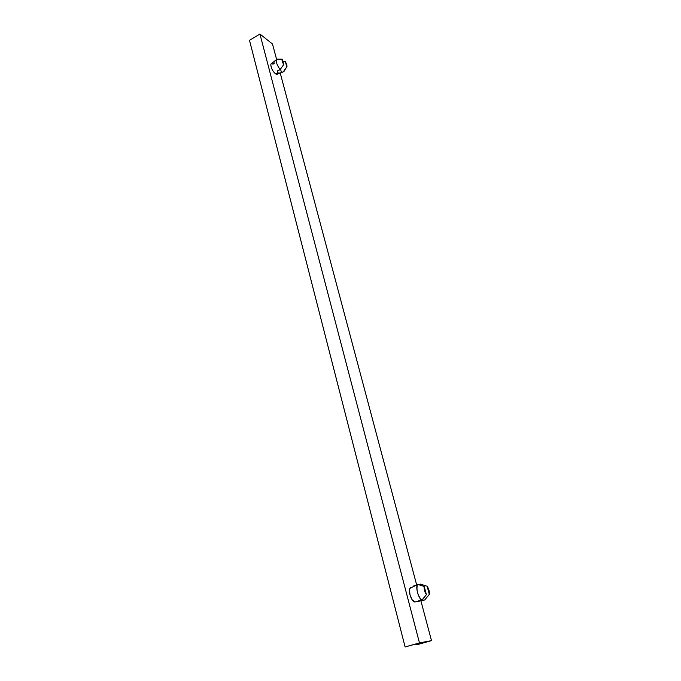 <?xml version="1.0" encoding="UTF-8"?>
<svg xmlns="http://www.w3.org/2000/svg" width="681" height="681" viewBox="0 0 681 681"><rect width="100%" height="100%" fill="white"/><g stroke="black" fill="none" stroke-linecap="round" stroke-linejoin="round"><path stroke-width="1.02" d="M284.037 71.531L279.925 73.088L277.678 72.935L275.473 73.854L277.354 74.135M272.928 64.252L274.741 62.882M419.13 584.817L420.466 584.128L427.123 586.247C428.86 588.869 429.592 591.585 429.328 594.394L428.987 590.248L427.123 586.247L429.328 594.394L424.714 599.97L415.035 601.936L421.777 600.276C417.725 595.569 416.244 590.376 417.334 584.698L413.563 586.018M411.809 587.38L410.592 587.473L409.528 589.593L409.979 594.871L412.269 600.004L415.035 601.936C412.056 602.634 407.953 591.738 409.902 588.316L411.162 587.286M286.999 66.542L285.356 61.554L282.938 61.503L285.356 61.554L286.982 66.593L286.871 64.831L285.356 61.554L286.795 66.883L283.202 71.888L281.483 72.578L280.529 69.028L281.483 72.578L278.895 73.25L277.678 72.935L277.193 71.965L277.627 70.798L280.138 69.564C277.193 65.529 275.933 62.243 276.367 59.707L277.354 59.145L282.309 59.179L282.223 61.222L283.747 64.525L282.309 59.179L279.84 59.128M415.733 644.09L416.057 644.839L417.419 644.584L431.499 640.634L419.47 642.915L259.938 34.05L272.485 43.993L276.588 59.375L272.485 43.993L259.938 34.05L419.47 642.915L405.11 646.95L419.666 642.992L428.996 641.213L417.419 644.584L431.499 640.634L420.832 600.582L431.499 640.634L419.47 642.915L405.11 646.95L249.501 40.332L405.11 646.95L419.666 642.992L428.996 641.213L416.057 644.839L415.733 644.09M280.223 73.012L416.627 584.8L280.223 73.012M272.332 63.869L271.804 63.691M276.367 59.707L271.029 63.929L270.74 64.959L271.71 68.645L273.473 71.709L275.473 73.854L277.031 74.374M277.559 73.71L277.627 73.097M249.501 40.332L259.938 34.05L249.501 40.332M417.896 601.042L421.777 600.276L426.417 594.666L424.212 586.469L424.544 590.623L426.417 594.666L424.212 586.469L417.53 584.332C415.393 587.15 418.245 597.892 421.777 600.276L426.417 594.666C424.663 592.01 423.931 589.278 424.212 586.469L417.53 584.332L415.512 585.583M420.466 584.128L427.123 586.247L429.328 594.394L424.714 599.97L422.433 600.225L422.288 599.68L422.433 600.225L417.972 601.57L417.759 601.161M417.845 601.076L417.972 601.57L417.845 601.076M415.461 585.405L413.733 586.009M270.893 64.159C270.689 67.334 272.213 70.569 275.473 73.854L277.678 72.935L277.405 71.105L280.138 69.564L283.747 64.525C282.206 61.911 281.73 60.132 282.309 59.179L283.747 64.525L280.138 69.564C276.784 64.814 275.635 61.384 276.699 59.281M286.795 66.883L283.202 71.888M277.278 71.403L277.678 72.935L277.278 71.403M275.788 60.362L275.03 61.035M280.163 73.029L277.38 74.101M284.258 70.994L286.369 67.504M417.334 584.698L409.902 588.316M276.673 59.298L282.309 59.179"/></g></svg>
